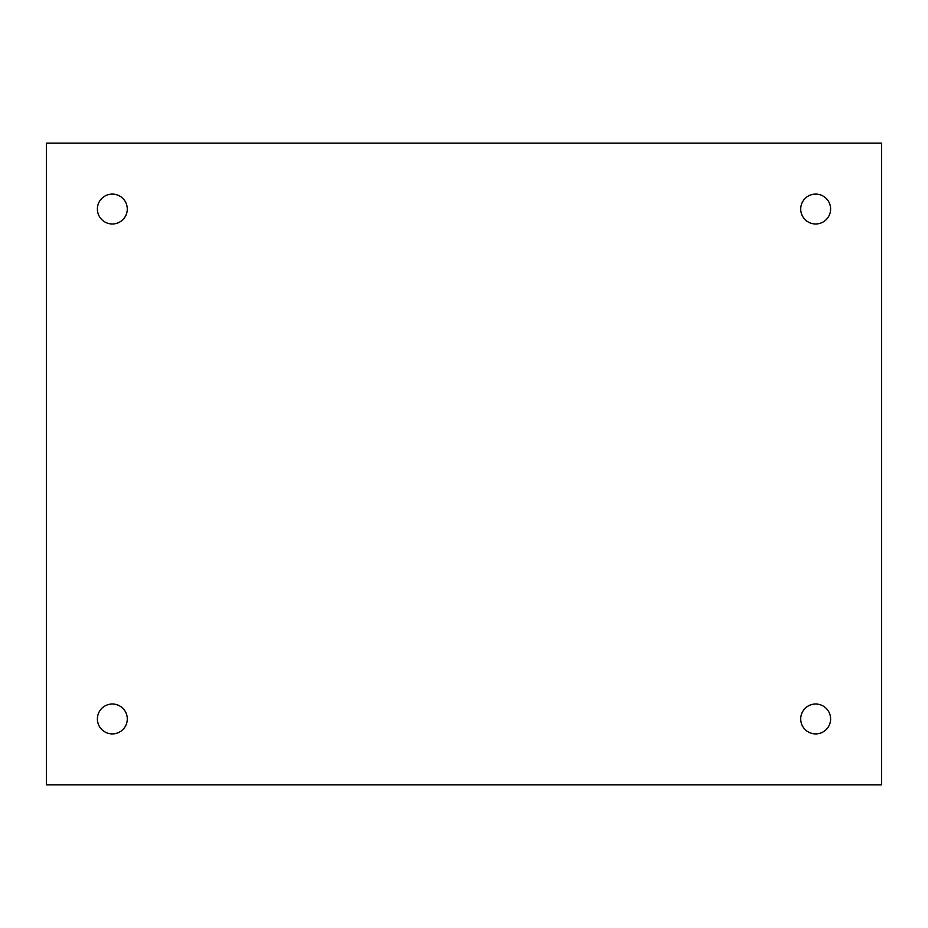 <?xml version="1.0" encoding="UTF-8"?>
<svg xmlns="http://www.w3.org/2000/svg" width="928" height="928" viewBox="0 0 928 928"><rect width="100%" height="100%" fill="white"/><g stroke="black" fill="none" stroke-linecap="round" stroke-linejoin="round"><path stroke-width="1.39" d="M830.606 209.044A14.941 14.941 0 0 1 815.666 223.984A14.941 14.941 0 0 1 800.713 209.044A14.941 14.941 0 0 1 815.666 194.103A14.941 14.941 0 0 1 830.606 209.044M881.6 143.109L46.4 143.109L46.4 784.891L881.6 784.891L881.6 143.109M830.606 718.956A14.941 14.941 0 0 0 815.666 704.016A14.941 14.941 0 0 0 800.713 718.956A14.941 14.941 0 0 0 815.666 733.897A14.941 14.941 0 0 0 830.606 718.956M97.394 718.956A14.941 14.941 0 0 1 112.334 704.016A14.941 14.941 0 0 1 127.287 718.956A14.941 14.941 0 0 1 112.334 733.897A14.941 14.941 0 0 1 97.394 718.956M97.394 209.044A14.941 14.941 0 0 0 112.334 223.984A14.941 14.941 0 0 0 127.287 209.044A14.941 14.941 0 0 0 112.334 194.103A14.941 14.941 0 0 0 97.394 209.044"/></g></svg>
